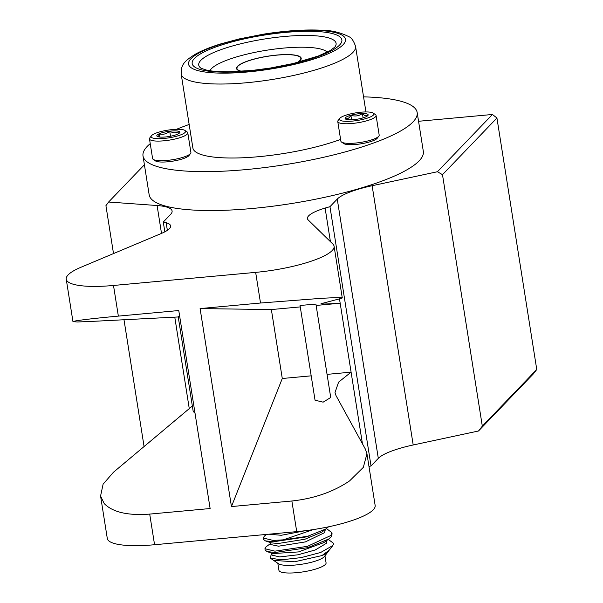 <?xml version="1.0" encoding="UTF-8"?>
<svg xmlns="http://www.w3.org/2000/svg" width="603" height="603" viewBox="0 0 603 603"><rect width="100%" height="100%" fill="white"/><g stroke="black" fill="none" stroke-linecap="round" stroke-linejoin="round"><path stroke-width="0.9" d="M300.03 305.412L315.045 400.204L323.125 402.163L330.429 397.679L330.572 396.555L315.927 304.085L300.362 305.45M195.04 413.274L193.201 411.427L178.187 316.635L179.694 316.371M149.484 138.901L152.589 158.506A19.394 4.311 -9 0 0 153.252 159.403L155.393 160.873A17.457 3.882 -9 0 0 178.842 159.931A17.457 3.882 -9 0 0 188.965 155.559L190.548 153.494A19.394 4.311 -9 0 0 190.902 152.438L187.797 132.833A19.394 4.311 171 0 1 176.197 138.743A19.394 4.311 171 0 1 149.484 138.901A19.394 4.311 171 0 1 149.838 137.846L151.421 135.781A17.457 3.882 -9 0 0 157.496 138.682A17.457 3.882 -9 0 0 175.149 136.587A17.457 3.882 -9 0 0 184.993 130.467A17.457 3.882 -9 0 0 161.544 131.409A17.457 3.882 -9 0 0 151.421 135.781M153.252 159.403A19.394 4.311 -9 0 0 179.302 158.348A19.394 4.311 -9 0 0 190.548 153.494M184.993 130.467L187.134 131.936A19.394 4.311 171 0 1 187.797 132.833M172.888 135.728A11.661 2.593 -9 0 0 177.576 134.183A11.661 2.593 -9 0 0 179.649 132.803A11.661 2.593 -9 0 0 178.933 131.371A11.661 2.593 -9 0 0 169.699 131.19A11.661 2.593 -9 0 0 159.109 133.813A11.661 2.593 -9 0 0 157.217 136.361A11.661 2.593 -9 0 0 157.752 136.625A11.661 2.593 -9 0 0 166.986 136.813A11.661 2.593 -9 0 0 172.888 135.728M327.06 374.373L351.089 372.157L338.6 382.129L334.989 392.613L336.007 395.576L365.343 449.047L366.948 453.72L375.149 505.465A63.632 14.155 171 0 1 355.619 519.289A63.632 14.155 171 0 1 296.721 531.635L154.564 544.728A63.632 14.155 171 0 1 110.259 541.886A63.632 14.155 171 0 1 107.296 538.464L100.573 495.998L103.113 484.156L113.462 472.247L192.349 406.023M154.564 544.728L149.71 514.095C127.798 515.746 112.618 512.226 104.183 503.535L100.573 495.998M366.948 453.72L363.33 467.355L349.544 480.938C333.308 491.897 314.088 498.583 291.867 501.003L296.721 531.635M150.237 143.657A138.788 30.874 -9 0 0 143.009 155.913A138.788 30.874 -9 0 0 148.006 162.486A138.788 30.874 -9 0 0 301.153 161.906A138.788 30.874 -9 0 0 417.163 112.49A138.788 30.874 -9 0 0 412.166 105.917A138.788 30.874 -9 0 0 363.556 96.864M189.161 124.482A138.788 30.874 -9 0 0 176.475 129.313M143.009 155.913L149.167 194.822A138.788 30.874 -9 0 0 154.172 201.394A138.788 30.874 -9 0 0 307.319 200.807A138.788 30.874 -9 0 0 423.329 151.398L417.163 112.49M340.597 139.421A88.279 19.635 171 0 1 196.073 152.197A88.279 19.635 171 0 1 192.892 148.014L181.171 74.033C181.051 65.305 183.154 61.694 195.794 53.938C202.42 50.32 210.862 46.936 221.128 43.785L239.187 38.931L263.91 34.092C284.948 30.798 303.671 29.479 320.087 30.15C330.459 30.075 340.047 32.245 348.858 36.67C351.451 37.62 353.682 40.868 355.566 46.408A88.279 19.635 171 0 1 281.767 77.84A88.279 19.635 171 0 1 184.352 78.217A88.279 19.635 171 0 1 181.171 74.033M327.195 52.19A59.998 13.349 -9 0 0 325.967 51.165A59.998 13.349 -9 0 0 264.061 50.652A59.998 13.349 -9 0 0 209.934 70.762M297.686 62.403A32.728 7.281 -9 0 0 301.199 58.272A32.728 7.281 -9 0 0 300.015 56.72A32.728 7.281 -9 0 0 263.903 56.863A32.728 7.281 -9 0 0 236.549 68.508A32.728 7.281 -9 0 0 237.725 70.061A32.728 7.281 -9 0 0 241.162 71.358M301.214 58.468A32.728 7.281 -9 0 0 300.075 57.112A32.728 7.281 -9 0 0 299.91 57.006M297.098 62.554A32.321 7.191 -9 0 0 300.799 58.333A32.321 7.191 -9 0 0 299.631 56.803A32.321 7.191 -9 0 0 263.963 56.938A32.321 7.191 -9 0 0 236.949 68.448L237.009 68.84A32.321 7.191 -9 0 0 237.891 70.167M236.949 68.448A32.321 7.191 -9 0 0 238.11 69.978A32.321 7.191 -9 0 0 241.765 71.32M328.514 550.931A28.303 6.294 171 0 1 328.055 551.768A28.303 6.294 171 0 1 327.715 552.167A28.303 6.294 171 0 1 321.964 555.567L329.23 550.185L332.841 545.534L320.736 552.446L301.146 557.624L281.586 559.788L270.476 558.227L271.003 555.175L271.938 554.474M277.825 563.277L278.94 570.325A23.864 5.306 -9 0 0 299.977 572.315A23.864 5.306 -9 0 0 325.356 564.491A23.864 5.306 -9 0 0 326.072 562.863L324.957 555.808M270.476 558.227L278.541 563.767A23.864 5.306 -9 0 0 301.47 564.28A23.864 5.306 -9 0 0 324.143 556.833A23.864 5.306 -9 0 0 324.429 556.501L328.055 551.768M268.9 534.198L281.224 535.283L305.442 530.685M266.684 534.401L264.34 536.15L263.225 538.019L263.436 539.361L265.343 540.861L271.297 542.851L278.111 543.522L304.93 539.24L322.01 532.004L328.356 526.954M270.023 542.421L270.348 544.449L278.541 546.197L305.352 541.916L324.618 532.637L325.296 529.577M323.894 542.587L298.508 551.918L272.993 553.569L267.046 551.579L275.119 552.491L307.703 547.675L328.748 539.007L331.137 536.798L332.095 533.979L331.884 532.637L326.555 528.643M271.727 553.147L272.043 555.167L279.739 556.923L298.01 554.79L315.248 549.966L326.321 543.356L326.992 540.296M178.239 316.967L89.591 321.52L77.425 321.972L72.963 321.67L75.269 320.977C82.136 319.763 96.495 318.143 118.354 316.108L113.5 285.468L255.657 272.375A63.632 14.155 -9 0 0 314.555 260.029A63.632 14.155 -9 0 0 334.085 246.205A63.632 14.155 -9 0 0 332.871 244.057L308.193 219.959A40.401 8.985 171 0 1 307.424 218.595A40.401 8.985 171 0 1 325.1 208.065L329.962 206.678L337.25 199.096A50.501 11.238 171 0 1 372.134 185.716L437.431 171.734L492.447 114.472L418.557 121.278M144.411 164.755L108.608 202.02L157.097 205.525A50.501 11.238 171 0 1 172.089 210.997A50.501 11.238 171 0 1 170.566 214.449L163.277 222.032L166.157 222.703A40.401 8.985 171 0 1 170.634 225.906A40.401 8.985 171 0 1 161.265 233.497L80.998 267.25A63.632 14.155 -9 0 0 66.24 279.204A63.632 14.155 -9 0 0 69.194 282.626A63.632 14.155 -9 0 0 113.5 285.468M255.657 272.375L260.511 303.015L320.63 298.379C337.446 297.43 344.396 297.415 341.471 298.319L321.437 303.603C319.522 304.266 325.763 304.146 340.175 303.226L316.145 305.442M334.085 246.205L342.278 297.95L341.471 298.319M378.835 136.15L377.252 138.215A17.457 3.882 171 0 1 360.3 143.929A17.457 3.882 171 0 1 343.68 143.537L341.532 142.059A19.394 4.311 -9 0 0 360.006 142.504A19.394 4.311 -9 0 0 378.835 136.15A19.394 4.311 -9 0 0 379.189 135.102L376.076 115.49A19.394 4.311 171 0 1 356.893 122.891A19.394 4.311 171 0 1 337.77 121.557A19.394 4.311 171 0 1 338.117 120.502L339.708 118.437A17.457 3.882 -9 0 0 356.607 120.585A17.457 3.882 -9 0 0 373.272 113.123A17.457 3.882 -9 0 0 356.652 112.723A17.457 3.882 -9 0 0 339.708 118.437M373.272 113.123L375.42 114.6A19.394 4.311 171 0 1 376.076 115.49M356.614 119.281A11.661 2.593 -9 0 0 362.38 118.067A11.661 2.593 -9 0 0 367.936 115.467A11.661 2.593 -9 0 0 368.154 114.924A11.661 2.593 -9 0 0 362.411 113.515A11.661 2.593 -9 0 0 350.878 115.248A11.661 2.593 -9 0 0 345.104 118.384A11.661 2.593 -9 0 0 345.504 119.017A11.661 2.593 -9 0 0 350.848 119.793A11.661 2.593 -9 0 0 356.614 119.281M337.77 121.557L340.876 141.17A19.394 4.311 -9 0 0 341.532 142.059M368.154 114.924C366.564 116.417 364.649 115.949 362.411 113.515C358.875 116.047 355.031 116.628 350.878 115.248C349.28 118.241 347.358 119.288 345.104 118.384M363.096 117.856L362.411 113.515M351.594 119.771L350.878 115.248M164.83 231.831L163.277 222.032M149.71 514.095L210.123 508.533L178.767 310.537L118.354 316.108M282.279 378.496L271.365 309.565L200.09 308.578L231.446 506.565L282.279 378.496L311.186 375.835M231.446 506.565L291.867 501.003M260.511 303.015L200.09 308.578M300.271 306.904L271.365 309.565M320.924 303.837L321.437 303.603M329.962 206.678L371.026 465.938L368.976 466.518M478.496 430.994L482.317 426.148L536.76 369.488L533.512 373.732L478.496 430.994L413.198 444.976A50.501 11.238 -9 0 0 378.307 458.355L371.026 465.938M362.433 443.733L339.481 298.847M144.094 446.672L123.992 319.748M113.507 253.577L105.924 205.676L108.608 202.02M482.317 426.148L442.489 174.674L437.431 171.734M536.76 369.488L496.932 118.007L442.489 174.674M330.421 241.66L325.1 208.065M166.157 222.703L167.363 230.338M492.447 114.472L496.932 118.007M273.626 560.391L294.558 561.792L321.964 555.567L326.231 552.838M270.234 543.755L266.036 546.868L264.921 548.745L265.139 550.079L267.046 551.579M265.343 540.861L273.423 541.765L306.007 536.949L326.344 528.801M333.58 543.363L333.602 544.049L333.58 543.363L328.258 539.368M264.921 548.745L274.908 551.15L307.492 546.333L330.919 535.456L331.884 532.637M263.225 538.019L273.204 540.424L283.335 539.843L309.309 536.029M333.602 544.049L332.381 546.069M313.183 529.607L283.335 539.843M300.422 60.262A32.321 7.191 -9 0 0 300.859 58.725L300.799 58.333M237.378 66.91A32.728 7.281 -9 0 0 236.587 68.704M178.699 133.595L178.933 131.371C176.197 133.271 173.114 133.21 169.699 131.19C166.481 134.017 162.953 134.899 159.109 133.813L158.604 136.843M170.506 136.255L169.699 131.19M159.622 137.024L159.109 133.813M334.838 47.102A69.533 15.467 -9 0 0 333.587 40.039A69.533 15.467 -9 0 0 249.129 41.871A69.533 15.467 -9 0 0 201.101 68.29A69.533 15.467 -9 0 0 201.116 68.297L206.897 70.219L212.113 71.056L228.13 71.825L252.212 70.43L270.43 68.026L293.239 63.503L318.482 55.958L330.029 50.667L334.838 47.102M194.912 67.167A75.774 16.854 171 0 1 246.815 38.336A75.774 16.854 171 0 1 339.135 36.278A75.774 16.854 171 0 1 287.232 65.109A75.774 16.854 171 0 1 194.912 67.167M342.632 35.524A79.453 17.675 -9 0 0 245.836 37.688A79.453 17.675 -9 0 0 191.407 67.913A79.453 17.675 -9 0 0 288.211 65.757A79.453 17.675 -9 0 0 342.632 35.524M378.307 458.355L337.25 199.096M189.312 408.917L174.772 317.125M161.506 233.391L157.097 205.525M372.134 185.716L413.198 444.976M72.963 321.67L66.24 279.204M323.705 542.73L328.748 539.007M355.566 46.408L365.946 111.947"/></g></svg>
